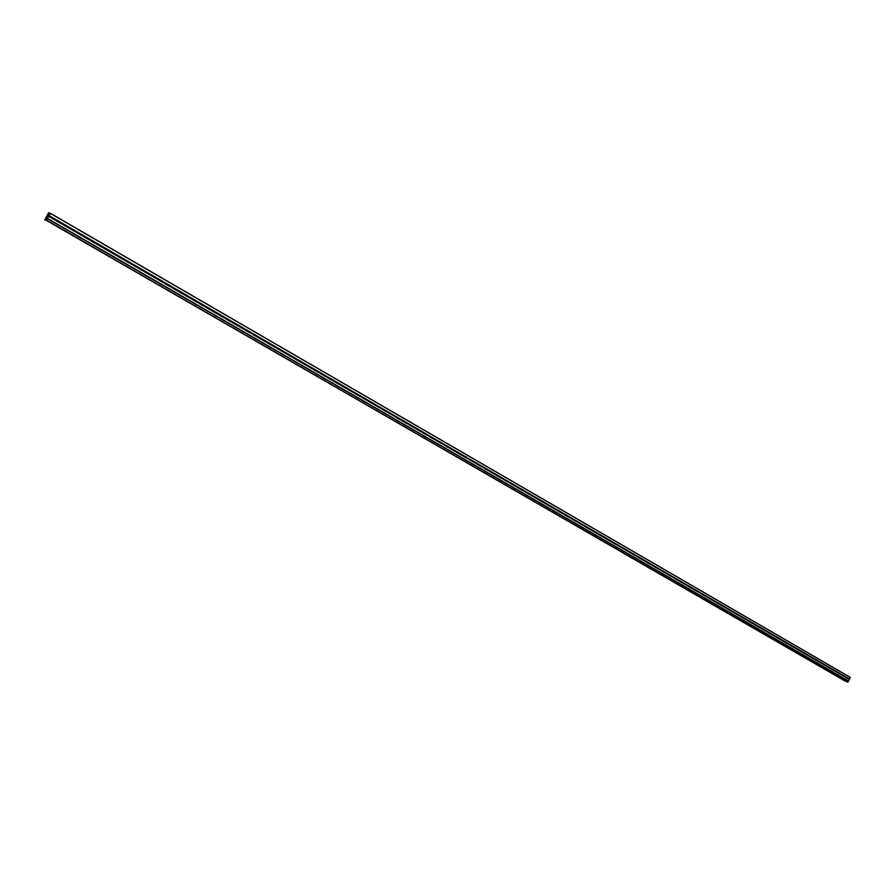<?xml version="1.0" encoding="UTF-8"?>
<svg xmlns="http://www.w3.org/2000/svg" width="895" height="895" viewBox="0 0 895 895"><rect width="100%" height="100%" fill="white"/><g stroke="black" fill="none" stroke-linecap="round" stroke-linejoin="round"><path stroke-width="0.67" stroke-dasharray="4.47 3.36" d="M850.25 677.358L849.142 679.16L848.091 679.081L48.643 216.232M44.784 219.778L845.272 681.14M845.249 681.028L847.833 676.273L846.894 678.153L847.755 678.79L47.86 216.154M849.176 679.417L847.699 681.833L845.63 680.905L846.67 678.287L847.733 678.824L47.894 216.087L848.057 678.969M848.08 678.925L47.916 216.042M45.701 218.111L845.831 679.887M49.001 215.605L849.433 678.992M50.198 213.189L850.093 677.28M849.142 679.16L48.71 215.93M848.538 680.703L47.614 218.111M47.469 218.067L848.315 680.603M847.699 681.833L46.495 219.857M845.63 680.905L45.153 219.465M846.245 679.674L47.312 218.358M45.981 217.63L846.021 679.573M846.67 678.287L46.999 215.762M846.894 678.153L47.983 215.941M847.833 676.273L50.019 213.525M48.621 212.753L847.666 676.195M846.849 677.839L47.323 215.124M47.178 215.091L846.625 677.739M845.607 679.786L45.679 218.134M848.18 678.869L48.028 215.93M847.621 678.869L48.419 216.635L847.621 678.869M47.961 215.975L847.744 678.667"/><path stroke-width="1.34" d="M47.916 216.031L50.31 213.223L46.462 220.259L44.761 219.901L48.621 212.753L47.234 215.505L47.703 215.986L46.999 215.762L45.153 219.465L46.495 219.857L48.643 216.232L47.916 216.031M845.272 681.14L46.462 220.259M47.569 216.131L48.419 216.635L47.569 216.131M50.31 213.223L850.25 677.358L849.444 678.969M49.158 215.65L849.657 679.092L847.833 682.191M848.404 681.039L47.379 218.593M47.524 218.637L848.628 681.151M47.312 218.358L46.126 217.675M47.983 215.941L47.234 215.505M50.019 213.525L48.722 212.775M847.722 682.247L46.361 220.371"/></g></svg>
